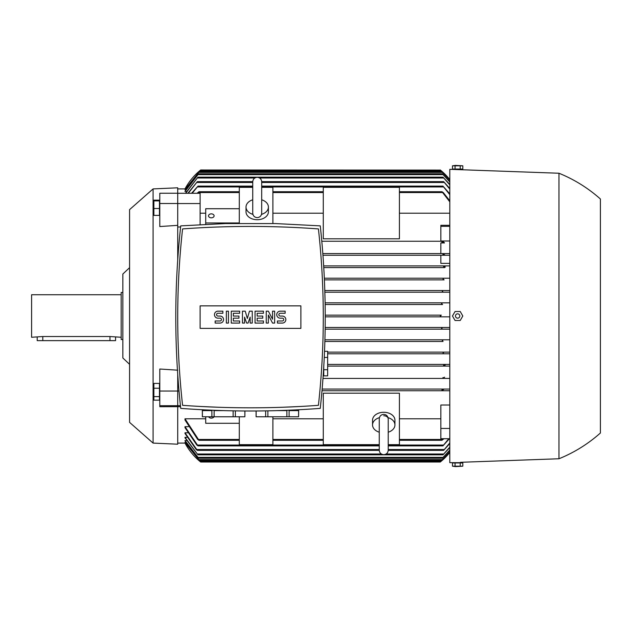 <?xml version="1.0" encoding="UTF-8"?>
<svg xmlns="http://www.w3.org/2000/svg" width="632" height="632" viewBox="0 0 632 632"><rect width="100%" height="100%" fill="white"/><g stroke="black" fill="none" stroke-linecap="round" stroke-linejoin="round"><path stroke-width="0.95" d="M379.263 432.201A11.194 7.916 0 0 1 372.54 424.941L372.54 420.193A11.194 7.916 0 0 1 383.743 412.277A11.194 7.916 0 0 1 394.937 420.193L394.937 424.941A11.194 7.916 0 0 1 388.222 432.201M372.54 424.941A11.194 7.916 0 0 1 379.429 417.634M388.056 417.634A11.194 7.916 0 0 1 394.937 424.941M383.743 415.761A4.479 3.168 0 0 1 388.19 418.558M388.222 444.659L399.416 444.659L399.416 393.191L323.276 393.191L323.276 444.659L379.263 444.659M177.718 443.087L185.279 443.079M184.994 442.4L199.412 460.436L184.994 442.566L185.847 442.4M184.994 440.504L198.661 458.2L184.994 440.836L186.44 440.504M184.994 437.336L197.942 454.843L184.994 437.85L184.994 437.336L187.056 437.336M184.994 432.786L197.326 450.363L196.204 449.526L184.994 433.497L184.994 432.786L187.688 432.786M184.994 426.695L198.021 445.884L196.813 445.047L184.994 427.627L184.994 426.695L188.352 426.695M184.994 418.787L198.985 440.283L197.69 439.445L184.994 419.988L184.994 418.787L205.708 418.787M272.89 418.787L323.276 418.787M399.416 418.787L440.844 418.787M449.802 438.719L440.844 438.719L440.844 405.025L449.802 405.025M449.802 390.742L322.004 390.742L442.305 390.742L441.973 389.897L442.305 390.742L449.802 390.742M180.547 406.692L177.718 406.692M184.994 443.087A61.581 61.581 0 0 0 200.676 462.008L200.565 461.921M441.168 461.281L440.283 462.008L200.676 462.008L199.657 461.17L441.302 461.17L449.802 452.441A61.581 61.581 0 0 1 440.283 462.008L441.223 461.234M184.931 442.961C188.96 450.379 194.024 456.581 200.139 461.573M449.802 451.959L441.547 460.436L449.802 451.809M449.802 450.347L442.289 458.2L449.802 450.039M449.802 447.575L443.016 454.843L449.802 447.101M449.802 443.561L443.625 450.363L449.802 442.906M449.407 438.719L442.937 445.884L448.783 438.719M442.937 254.42L443.372 253.574L449.802 253.574L322.834 253.574L443.372 253.574L442.937 254.42L443.403 254.973M443.648 266.791L444.067 267.304M323.774 267.573L444.754 267.573M442.305 291.044L443.056 290.53L449.802 290.53M442.55 304.521L441.547 303.684L442.424 302.847L449.802 302.847L325.117 302.847L442.424 302.847M325.148 304.521L442.59 304.521M441.286 315.163L325.235 315.163L441.302 315.163L440.283 316L441.302 316.837L440.283 316M442.424 329.154L325.156 329.154L449.802 329.154L442.424 329.154L441.547 328.316L442.59 327.479L449.802 327.479L325.18 327.479L442.59 327.479M443.625 365.264L444.154 366.11L327.66 366.11L444.154 366.11L443.625 365.264M444.067 364.688L443.648 365.209M442.937 377.581L443.372 378.426L322.999 378.426L443.372 378.426L442.937 377.581M440.844 253.574L440.844 242.941L444.486 242.941L443.072 241.258L440.844 241.258L440.844 225.308L449.802 225.308M440.844 241.258L321.807 241.258L442.305 241.258L441.973 242.103L442.305 241.258L443.072 241.258M186.44 191.496L184.994 191.164L198.661 173.8L442.289 173.8L449.802 181.653M185.847 189.6L184.994 189.434L199.412 171.564L441.547 171.564L449.802 180.041M185.279 188.921L184.994 188.913A61.581 61.581 0 0 1 200.676 169.992L440.393 170.079M199.657 170.83L200.676 169.992L199.657 170.83L441.302 170.83L440.283 169.992A61.581 61.581 0 0 1 449.802 179.559L441.302 170.83M272.89 416.772L272.89 444.659L239.299 444.659L239.299 416.772M440.844 428.449L449.802 428.449M177.718 405.673L180.436 405.673M177.718 374.484L177.718 391.026L179.014 390.995M444.486 242.941L443.269 242.941M449.802 213.213L399.416 213.213M323.276 213.213L272.89 213.213M205.708 213.213L200.115 213.213M180.61 226.975L177.718 226.975M239.299 223.57L239.299 187.341L252.737 187.341M323.276 238.809L323.276 187.341L399.416 187.341L399.416 238.809L323.276 238.809M261.695 187.341L272.89 187.341L272.89 223.57M261.695 199.799A11.194 7.916 180 0 1 268.41 207.059L268.41 211.807A11.194 7.916 180 0 1 257.216 219.723A11.194 7.916 180 0 1 246.022 211.807L246.022 207.059A11.194 7.916 180 0 1 252.737 199.799M268.41 207.059A11.194 7.916 180 0 1 261.53 214.367M252.903 214.367A11.194 7.916 180 0 1 246.022 207.059M261.695 186.393L261.695 200.478M440.844 226.327L449.802 226.327M440.844 241.005L449.802 241.005M444.644 254.783L442.85 254.056M449.802 255.257L322.96 255.257L449.802 255.257M449.802 263.362L440.844 263.362L440.844 255.257M444.154 265.89L323.679 265.89L449.802 265.89L444.154 265.89L443.625 266.736M322.154 389.059L449.802 389.059L322.154 389.059M449.802 378.426L443.372 378.426M177.718 193.281L200.115 193.281L200.115 224.605M177.718 203.551L200.115 203.551M197.026 193.281L198.985 191.717L197.958 193.281M399.416 191.717L441.973 191.717L443.269 192.555L449.802 200.771M449.802 201.845L441.973 191.717M449.802 353.786L327.66 353.786L443.656 353.786L443.016 352.948L444.122 352.111L449.802 352.111L327.66 352.111L444.122 352.111M327.66 364.427L449.802 364.427L327.66 364.427M324.335 278.214L449.802 278.214L324.335 278.214M445.307 267.028L443.569 266.443M443.056 341.47L324.887 341.47L443.056 341.47L442.289 340.632L443.372 339.795L449.802 339.795L324.935 339.795L443.372 339.795M449.802 316.837L325.243 316.837L449.802 316.837M443.569 365.557L445.307 364.972M449.802 366.11L444.154 366.11M449.802 181.961L442.289 173.8M198.661 173.8L184.994 191.496M198.661 458.2L442.289 458.2M185.453 193.281L197.942 177.157L443.016 177.157L449.802 184.425M197.942 454.843L443.016 454.843M197.942 177.157L185.729 193.281M449.802 184.9L443.016 177.157M187.878 193.281L197.326 181.637L252.745 181.637M261.695 181.637L443.625 181.637L449.802 188.439M197.326 450.363L379.263 450.363M388.214 450.363L443.625 450.363M197.326 181.637L188.297 193.281M449.802 189.094L443.625 181.637M191.551 193.281L198.021 186.116L252.737 186.116M261.695 186.116L442.937 186.116L449.802 193.827M198.021 445.884L379.263 445.884M388.222 445.884L442.937 445.884M198.021 186.116L192.175 193.281M449.802 194.672L442.937 186.116M443.933 438.719L441.973 440.283L443 438.719M198.985 440.283L239.299 440.283M272.89 440.283L323.276 440.283M399.416 440.283L441.973 440.283M198.985 191.717L239.299 191.717M272.89 191.717L323.276 191.717M200.139 170.427C194.024 175.42 188.96 181.621 184.931 189.039M199.412 460.436L441.547 460.436M199.412 171.564L184.994 189.6M449.802 180.191L441.547 171.564M444.122 279.889L324.413 279.889L444.122 279.889L443.016 279.052L443.656 278.214M324.816 290.53L443.056 290.53L324.816 290.53M443.372 292.205L324.872 292.205L449.802 292.205L443.372 292.205L442.289 291.368M441.839 390.331L443.711 389.47M442.85 377.944L444.644 377.217M443.711 242.53L441.839 241.669M277.369 407.427L282.346 407.269M282.733 407.253L299.852 406.502M277.361 410.61L286.873 410.61L286.873 416.772L256.094 416.772L256.094 410.982M289.108 416.772L289.108 410.61L298.604 410.61L298.604 416.772L286.873 416.772M298.644 409.749L298.604 416.772M256.134 416.772L256.134 410.982M265.637 410.879L265.637 416.772M267.873 416.772L267.873 410.839M233.129 410.839L233.129 416.772L214.122 416.772L214.122 410.61L223.641 410.61M244.861 410.982L244.861 416.772L233.129 416.772M235.357 416.772L235.357 410.879M244.9 410.982L244.861 416.772M202.39 416.772L202.39 410.61L211.894 410.61L211.894 416.772L202.351 416.772L202.351 409.749M214.122 416.772L211.894 416.772M201.15 406.502L218.261 407.253M218.648 407.269L223.625 407.427M180.728 225.869C174.132 286.699 174.132 347.537 180.728 408.375C227.243 411.867 273.751 411.867 320.266 408.375C326.87 347.537 326.87 286.699 320.266 225.869L275.489 223.57L225.506 223.57L180.728 225.869M250.501 407.814A927.231 927.231 0 0 0 318.417 405.325A803.035 803.035 0 0 0 318.417 228.918A927.231 927.231 0 0 0 182.577 228.918A803.035 803.035 0 0 0 182.577 405.325A927.231 927.231 0 0 0 250.501 407.814M321.498 370.494L322.059 361.346L321.498 370.494M322.075 361.085L322.186 358.992L322.075 361.085M323.181 375.906L323.742 375.906L323.742 367.263M323.742 369.728L327.66 369.728L327.66 375.866L323.742 375.866M324.548 351.305L327.66 351.305L327.66 369.728M327.66 357.443L324.271 357.443M300.887 328.371L200.115 328.371L200.115 305.864L300.887 305.864L300.887 328.371M272.542 319.215L272.542 311.173L274.644 311.173L274.644 323.07L272.542 323.07L268.347 315.02L268.347 323.07L266.246 323.07L266.246 311.173L268.347 311.173L272.542 319.215M252.247 311.173L252.247 323.07L250.146 323.07L250.146 317.122L248.052 323.07L246.646 323.07L244.552 317.122L244.552 323.07L242.451 323.07L242.451 311.173L245.248 311.173L247.349 318.52L249.45 311.173L252.247 311.173M226.359 323.07L226.359 311.173L228.452 311.173L228.452 323.07L226.359 323.07M217.961 311.173A3.5 3.5 0 0 0 214.461 314.673A3.5 3.5 0 0 0 217.961 318.173L220.055 318.173A1.398 1.398 0 0 1 221.453 319.571A1.398 1.398 0 0 1 220.055 320.969L215.157 320.969L215.157 323.07L220.055 323.07A3.5 3.5 0 0 0 223.554 319.571A3.5 3.5 0 0 0 220.055 316.071L217.961 316.071A1.398 1.398 0 0 1 216.555 314.673A1.398 1.398 0 0 1 217.961 313.275L222.859 313.275L222.859 311.173L217.961 311.173M233.35 313.275L233.35 316.071L238.951 316.071L238.951 318.173L233.35 318.173L233.35 320.969L239.654 320.969L239.654 323.07L231.257 323.07L231.257 311.173L239.654 311.173L239.654 313.275L233.35 313.275M257.145 313.275L257.145 316.071L262.746 316.071L262.746 318.173L257.145 318.173L257.145 320.969L263.441 320.969L263.441 323.07L255.044 323.07L255.044 311.173L263.441 311.173L263.441 313.275L257.145 313.275M280.237 311.173A3.5 3.5 0 0 0 276.745 314.673A3.5 3.5 0 0 0 280.237 318.173L282.338 318.173A1.398 1.398 0 0 1 283.736 319.571A1.398 1.398 0 0 1 282.338 320.969L277.44 320.969L277.44 323.07L282.338 323.07A3.5 3.5 0 0 0 285.838 319.571A3.5 3.5 0 0 0 282.338 316.071L280.237 316.071A1.398 1.398 0 0 1 278.838 314.673A1.398 1.398 0 0 1 280.237 313.275L285.143 313.275L285.143 311.173L280.237 311.173M239.299 423.282L205.708 423.282L205.708 416.772M213.972 416.772A2.797 1.983 0 0 1 211.309 418.131A2.797 1.983 0 0 1 208.647 416.772M205.708 224.321L205.708 208.718L239.299 208.718M205.708 222.97L239.299 222.97M208.513 215.844A2.797 1.983 180 0 1 211.309 213.869A2.797 1.983 180 0 1 214.106 215.844A2.797 1.983 180 0 1 211.309 217.827A2.797 1.983 180 0 1 208.513 215.844M558.972 173.239C574.259 179.449 588.068 188.036 600.4 198.993L600.4 433.007C588.068 443.964 574.259 452.552 558.972 458.761L558.972 173.239L449.802 169.321L449.802 462.679L460.436 462.679M461.392 462.956L453.887 462.956M455.056 462.956L452.473 462.956L452.473 466.179L455.467 466.598L462.814 466.179L462.814 462.956L455.056 462.956L455.056 466.179L462.814 466.179M460.222 462.956L460.222 466.179M452.473 466.179L455.056 466.179M462.814 316L460.222 320.479L455.056 320.479L452.473 316L455.056 311.521L460.222 311.521L462.814 316M455.467 316A2.173 2.173 0 0 0 457.639 318.173A2.173 2.173 0 0 0 459.812 316A2.173 2.173 0 0 0 457.639 313.827A2.173 2.173 0 0 0 455.467 316M453.887 169.044L461.392 169.044M452.473 165.821L452.473 169.044L462.814 169.044L462.814 165.821L452.473 165.821L455.467 165.402L462.814 165.821M460.222 169.044L460.222 165.821M455.056 169.044L455.056 165.821M177.718 370.178L159.801 369.025L159.801 391.026L177.718 391.026L177.718 444.201L153.086 443.087L153.086 188.913L177.718 187.799L177.718 259.752M177.718 406.66L159.801 406.708L159.801 391.026M177.718 225.347L159.801 226.556L159.801 193.234L177.718 193.234M153.086 188.913L129.576 209.627L129.576 422.373L153.086 443.087M153.868 208.505L153.868 215.386L159.469 215.386L159.469 200.154L153.868 200.154L153.868 208.505L159.469 208.505M159.469 200.889L153.868 200.889M159.469 383.411L153.868 383.411L153.868 400.151L159.469 400.151L159.469 383.411M159.469 396.604L153.868 396.604M159.469 388.23L153.868 388.23M177.718 203.504L159.801 203.504M177.718 405.704L159.801 405.704M129.576 267.684L122.853 274.012L122.853 357.988L129.576 364.316M122.853 292.49L121.178 292.49L121.178 339.51L122.853 339.51M121.178 294.725L31.6 294.725L31.6 337.275L42.794 336.524L109.976 336.524L121.178 337.275M115.577 337.275L115.577 340.632L37.201 340.632L37.201 337.275M198.535 459.598L442.424 459.598M197.903 457.363L443.056 457.363M197.303 454.005L381.373 454.005M386.105 454.005L443.656 454.005M196.805 449.526L379.263 449.526L196.805 449.526M388.222 449.526L444.154 449.526L388.222 449.526M197.587 445.047L379.263 445.047L197.587 445.047M388.222 445.047L443.372 445.047L388.222 445.047M198.653 192.555L239.299 192.555M272.89 192.555L323.276 192.555M399.416 192.555L442.305 192.555M197.903 174.637L443.056 174.637M197.303 177.995L254.854 177.995M259.586 177.995L443.656 177.995M196.805 182.474L252.737 182.474M261.695 182.474L444.154 182.474M197.587 186.954L252.737 186.954M261.695 186.954L443.372 186.954M198.653 439.445L239.299 439.445L198.653 439.445M272.89 439.445L323.276 439.445L272.89 439.445M399.416 439.445L442.305 439.445L399.416 439.445M198.535 172.402L442.424 172.402M42.794 340.632L42.794 336.524M109.976 340.632L109.976 336.524M388.222 419.142L388.222 418.85C387.906 416.077 386.413 414.584 383.743 414.371C381.017 414.632 379.524 416.125 379.263 418.85L379.263 450.197C379.524 452.923 381.017 454.416 383.743 454.677C386.46 454.416 387.953 452.923 388.222 450.197L388.222 445.607M388.222 418.85L388.222 450.197M177.718 188.913L184.994 188.913M257.216 217.629C254.499 217.368 253.005 215.875 252.737 213.15L252.737 181.803C253.005 179.077 254.499 177.584 257.216 177.323C259.934 177.584 261.427 179.077 261.695 181.803L261.695 213.15C261.427 215.875 259.934 217.368 257.216 217.629M252.737 186.393L252.737 181.803M558.972 458.761L460.436 462.3"/></g></svg>
